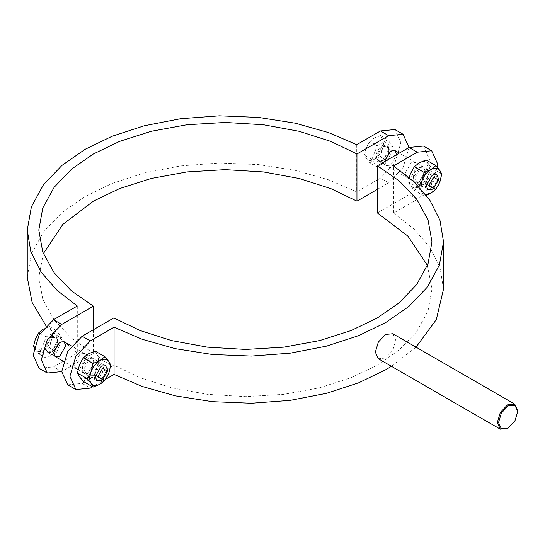 <?xml version="1.0" encoding="UTF-8"?>
<svg xmlns="http://www.w3.org/2000/svg" width="545" height="545" viewBox="0 0 545 545"><rect width="100%" height="100%" fill="white"/><g stroke="black" fill="none" stroke-linecap="round" stroke-linejoin="round"><path stroke-width="0.41" stroke-dasharray="2.73 2.04" d="M105.587 379.306L92.602 386.8M82.159 369.244L88.283 358.624L92.623 358.194L94.414 362.166L88.283 372.78L83.95 373.209L82.159 369.244M67.709 384.825L82.159 383.394L113.823 365.116L140.004 377.685L171.586 387.774L207.42 394.342L245.604 396.631L283.795 394.342L319.629 387.774L351.205 377.685L377.385 365.116L399.165 349.999L416.646 331.762L428.016 311.079L431.974 289.027L427.437 265.435M377.385 212.945L409.057 194.66L423.506 179.414L429.487 159.276L423.506 146.046M437.458 167.39L430.482 186.09L417.232 199.381L393.497 213.081L413.662 228.668L429.637 246.974L439.951 267.404L443.528 289.027M416.026 347.145L391.419 366.301M393.497 213.081L393.497 165.898M425.4 171.069L419.269 181.689L414.936 182.119L413.144 178.147L419.269 167.533L423.608 167.104L425.4 171.069M404.969 173.433L406.768 177.397L411.1 176.968L417.232 166.354L415.433 162.383L411.1 162.812L404.969 173.433M86.239 357.445L84.448 353.48L80.115 353.909L73.984 364.523L75.782 368.488L80.115 368.059L86.239 357.445M113.823 365.116L113.823 317.926M39.104 368.311L53.553 366.88L77.288 353.18L45.978 325.753M27.25 277.235L31.412 253.922L43.437 231.972L61.994 212.564L85.218 196.432L112.072 183.461L144.234 172.956L180.599 165.898L219.397 163.01L258.412 164.583L295.431 170.408L328.601 179.809L356.716 191.854L380.451 178.147L394.9 162.901L400.882 142.763L394.9 129.533M409.057 147.477L403.068 167.615L388.626 182.868L377.385 189.353M43.341 253.643L38.811 277.235L42.762 299.28L54.139 319.97L71.613 338.2L93.393 353.317L61.728 371.601L53.553 366.88M77.288 305.997L77.288 353.18M45.378 348.01L47.177 351.975L51.509 351.545L57.641 340.932L55.842 336.96L51.509 337.389L45.378 348.01M356.716 144.67L356.716 191.854M388.626 149.841L386.827 145.869L382.495 146.298L376.363 156.919L378.162 160.884L382.495 160.455L388.626 149.841M384.538 161.633L386.337 165.605L390.67 165.176L396.794 154.555M93.393 329.725L93.393 353.317M101.336 380.315L107.46 369.694M62.123 338.343L56.816 330.788L46.202 336.919L40.895 350.599L46.202 358.154L56.816 352.022L62.123 338.343L54.773 334.099L51.298 329.848C52.926 332.443 52.926 335.986 51.298 340.462L54.773 334.099M49.466 326.544L43.334 329.132C46.802 327.279 49.459 327.511 51.298 329.848L49.466 326.544L56.816 330.788M34.056 347.499L35.377 349.658C33.749 347.056 33.749 343.52 35.377 339.038C37.217 334.582 39.867 331.278 43.334 329.132L42.776 329.473M35.377 349.658L38.852 353.909L43.334 350.367C39.867 352.227 37.217 351.988 35.377 349.658M43.334 350.367L49.466 347.778L51.298 340.462C49.459 344.924 46.802 348.221 43.334 350.367M40.895 350.599L34.233 346.756M46.202 336.919L40.057 333.37M46.202 358.154L38.852 353.909M56.816 352.022L49.466 347.778M432.321 189.224L438.453 178.603M393.108 147.245L387.802 139.697L377.188 145.828L371.881 159.508L377.188 167.056L387.802 160.932L393.108 147.245L385.758 143.001L382.283 138.75C383.912 141.353 383.912 144.895 382.283 149.371L385.758 143.001M380.451 135.453L374.32 138.042C377.787 136.182 380.444 136.42 382.283 138.75L380.451 135.453L387.802 139.697M369.837 141.584L366.363 147.947C368.202 143.492 370.859 140.188 374.32 138.042L369.837 141.584L377.188 145.828M366.363 147.947L364.53 155.264L366.363 158.561C364.734 155.965 364.734 152.423 366.363 147.947M366.363 158.561L369.837 162.812L374.32 159.276C370.859 161.136 368.202 160.898 366.363 158.561M374.32 159.276L380.451 156.688L382.283 149.371C380.444 153.826 377.787 157.13 374.32 159.276M371.881 159.508L364.53 155.264M377.188 167.056L369.837 162.812M387.802 160.932L380.451 156.688M430.918 174.257C423.015 178.433 423.015 193.359 430.918 188.413C438.82 184.237 438.82 169.304 430.918 174.257M430.278 175.163L433.834 174.816L435.305 178.065L430.278 186.765L426.728 187.119L425.257 183.863L430.278 175.163M419.909 180.777L424.93 172.077L423.465 168.827L419.909 169.175L414.888 177.881L416.36 181.131L419.909 180.777M420.781 188.659L422.068 192.337L425.734 194.49M419.269 181.689C411.366 186.635 411.366 171.709 419.269 167.533C427.178 162.58 427.178 177.513 419.269 181.689M409.241 177.561L408.389 181.948L410.426 185.613L414.289 190.334L419.269 186.404L426.081 183.529L428.118 175.401C426.074 180.354 423.124 184.019 419.269 186.404C415.419 188.468 412.47 188.209 410.426 185.613C408.621 182.725 408.621 178.794 410.426 173.821C412.47 168.868 415.419 165.196 419.269 162.812C423.124 160.748 426.074 161.013 428.118 163.602C429.923 166.491 429.923 170.422 428.118 175.401L431.981 168.323L428.118 163.602L426.081 159.937M426.326 195.246L424.105 196.009L422.068 192.337L418.206 187.616L418.887 186.622M418.206 187.616L408.389 181.948M441.797 173.998L431.981 168.323M424.105 196.009L414.289 190.334M435.905 189.197L426.081 183.529M99.933 365.348C92.03 369.524 92.03 384.457 99.933 379.504C107.835 375.328 107.835 360.395 99.933 365.348M99.292 366.26L102.842 365.906L104.313 369.156L99.292 377.855L95.743 378.21L94.271 374.96L99.292 366.26M88.924 371.874L93.944 363.174L92.473 359.918L88.924 360.272L83.903 368.972L85.374 372.221L88.924 371.874M88.283 372.78C80.381 377.733 80.381 362.8 88.283 358.624C96.186 353.671 96.186 368.604 88.283 372.78M83.303 381.432L88.283 377.501L95.096 374.619L97.133 366.492C95.089 371.445 92.139 375.117 88.283 377.501C84.434 379.565 81.484 379.3 79.441 376.711C77.635 373.822 77.635 369.885 79.441 364.912C81.484 359.959 84.434 356.287 88.283 353.909C92.139 351.845 95.089 352.104 97.133 354.7C98.938 357.588 98.938 361.519 97.133 366.492L100.995 359.421L97.133 354.7L95.096 351.028M110.812 365.089L100.995 359.421M104.919 380.287L95.096 374.619M507.531 428.459L514.759 420.829L517.75 411.468M392.781 333.731L395.772 340.339L392.781 350.408L385.56 358.038L378.339 358.753M82.159 383.394L90.327 388.115M417.232 199.381L409.057 194.66M388.626 182.868L380.451 178.147M58.254 340.577C57.825 336.129 55.576 334.834 51.509 336.687C47.442 339.528 45.194 343.418 44.765 348.364C44.397 358.617 58.622 350.401 58.254 340.577M52.122 337.743L56.455 337.314L58.254 341.286L52.122 351.9L47.79 352.329L45.991 348.364C46.38 343.868 48.423 340.332 52.122 337.743M389.239 149.487C388.81 145.038 386.562 143.737 382.495 145.59C378.428 148.438 376.179 152.328 375.75 157.267C375.382 167.519 389.607 159.31 389.239 149.487M383.108 146.653L387.441 146.224L389.239 150.195L383.108 160.809L378.775 161.238L376.977 157.267C377.372 152.777 379.409 149.235 383.108 146.653M414.936 182.119L406.768 177.397M423.608 167.104L415.433 162.383M92.623 358.194L84.448 353.48M83.95 373.209L75.782 368.488M431.974 289.027L431.974 241.844M386.827 145.869L387.441 146.224C388.483 145.958 388.905 147.92 388.708 152.103C387.304 156.762 384.899 159.835 381.486 161.313L378.775 161.238L427.989 189.653M378.162 160.884L386.337 165.605M47.177 351.975L55.345 356.696L47.79 352.329L50.501 352.404C53.914 350.925 56.319 347.86 57.722 343.2C57.92 339.01 57.498 337.048 56.455 337.314L55.842 336.96M38.811 230.051L38.811 277.235M105.669 365.729L71.409 345.946M96.996 380.744L63.384 361.335M436.654 174.638L399.335 153.09M423.465 168.827L433.834 174.816M416.36 181.131L426.728 187.119M92.473 359.918L102.842 365.906M85.374 372.221L95.743 378.21"/><path stroke-width="0.82" d="M92.602 386.8L90.327 388.115L75.884 389.546L69.896 376.316L75.884 356.185L90.327 340.932L114.062 327.225L142.177 339.276L175.347 348.677L212.366 354.495L251.388 356.069L290.185 353.18L326.55 346.123L358.712 335.618L385.56 322.647L408.784 306.515L427.341 287.106L439.365 265.156L443.528 241.844L439.951 220.221L429.637 199.79L413.662 181.478L393.497 165.898L417.232 152.198L431.674 150.767L437.662 163.99L437.458 167.39M431.674 150.767L423.506 146.046L409.057 147.477L377.385 165.762L399.165 180.879L416.646 199.109L428.016 219.798L431.974 241.844L428.016 263.896L416.646 284.579L399.165 302.816L377.385 317.926L351.205 330.502L319.629 340.591L283.795 347.158L245.604 349.44L207.42 347.158L171.586 340.591L140.004 330.502L113.823 317.926L82.159 336.211L67.709 351.464L61.728 371.601L67.709 384.825L75.884 389.546M391.419 366.301L385.56 369.83L358.712 382.801L326.55 393.306L290.185 400.364L251.388 403.252L212.366 401.679L175.347 395.861L142.177 386.459L114.062 374.415L105.587 379.306M114.062 374.415L114.062 327.225M427.437 265.435L407.926 236.162L377.385 212.945L377.385 165.762M443.528 241.844L443.528 289.027L436.307 319.629L416.026 347.145M45.978 325.753L32.121 302.427L27.25 277.235L27.25 230.051L30.827 251.674L41.141 272.105L57.123 290.417L77.288 305.997L53.553 319.697L39.104 334.95L33.122 355.088L39.104 368.311L47.279 373.032L41.291 359.802L47.279 339.664L61.728 324.418L93.393 306.133L71.613 291.016L54.139 272.786L42.762 252.097L38.811 230.051L42.762 207.999L54.139 187.316L71.613 169.079L93.393 153.969L119.573 141.393L151.156 131.304L186.99 124.737L225.174 122.455L263.364 124.737L299.198 131.304L330.774 141.393L356.955 153.969L388.626 135.685L403.068 134.254L409.057 147.477L417.232 152.198M377.385 189.353L356.955 201.153L330.774 188.577L299.198 178.488L263.364 171.92L225.174 169.638L186.99 171.92L151.156 178.488L119.573 188.577L93.393 201.153L62.852 224.37L43.341 253.643M61.728 371.601L47.279 373.032M403.068 134.254L394.9 129.533L380.451 130.964L356.716 144.67L328.601 132.619L295.431 123.218L258.412 117.4L219.397 115.826L180.599 118.715L144.234 125.772L112.072 136.277L85.218 149.248L61.994 165.38L43.437 184.789L31.412 206.739L27.25 230.051M356.955 153.969L356.955 201.153M384.538 161.633L390.67 151.02L395.002 150.59L396.794 154.555M65.809 345.653L59.684 356.267L55.345 356.696L53.553 352.724L59.684 342.11L64.017 341.681L65.809 345.653M93.393 306.133L93.393 329.725M107.46 371.145L107.46 369.694L105.669 365.729L101.336 366.158L95.205 376.772L96.996 380.744L101.336 380.315L102.589 379.593L97.712 376.772L102.589 368.331L107.46 371.145L102.589 379.593M43.334 329.132L38.852 332.675L35.377 339.038L33.545 346.354L34.056 347.499M34.233 346.756L33.545 346.354M40.057 333.37L38.852 332.675M438.453 180.048L438.453 178.603L436.654 174.638L432.321 175.068L426.19 185.681L427.989 189.653L432.321 189.224L433.575 188.495L428.697 185.681L433.575 177.234L438.453 180.048L433.575 188.495M425.734 194.49L430.918 193.128C434.767 190.743 437.717 187.078 439.767 182.125C441.573 177.145 441.573 173.215 439.767 170.326C437.717 167.737 434.767 167.472 430.918 169.536C427.062 171.92 424.119 175.592 422.068 180.545L420.781 188.659M418.887 186.622L422.068 180.545L424.105 172.418L430.918 169.536L435.905 165.605L439.767 170.326L441.797 173.998L439.767 182.125L435.905 189.197L430.918 193.128L426.326 195.246M435.905 165.605L426.081 159.937L419.269 162.812L414.289 166.743L410.426 173.821L409.241 177.561M424.105 172.418L414.289 166.743M108.775 373.216C110.587 368.243 110.587 364.312 108.775 361.424C106.731 358.828 103.782 358.562 99.933 360.633C96.077 363.011 93.127 366.683 91.083 371.635C89.278 376.609 89.278 380.546 91.083 383.435C93.127 386.024 96.077 386.289 99.933 384.225C103.782 381.841 106.731 378.169 108.775 373.216L104.919 380.287L99.933 384.225L93.12 387.1L91.083 383.435L87.22 378.707L91.083 371.635L93.12 363.508L99.933 360.633L104.919 356.696L108.775 361.424L110.812 365.089L108.775 373.216M104.919 356.696L95.096 351.028L88.283 353.909L83.303 357.84L79.441 364.912L77.404 373.039L79.441 376.711L83.303 381.432L93.12 387.1M93.12 363.508L83.303 357.84M87.22 378.707L77.404 373.039M517.75 410.76L514.759 404.152L507.531 404.867L500.31 412.49L497.319 422.559L500.31 429.174L507.531 428.459L501.359 428.779L498.546 422.559L501.359 413.096L508.144 405.93L514.936 405.255L517.75 411.468L514.936 420.938L508.144 428.104M500.31 429.174L378.339 358.753L375.342 352.138L378.339 342.069L385.56 334.446L392.781 333.731L514.759 404.152M90.327 340.932L82.159 336.211M61.728 324.418L53.553 319.697M380.451 130.964L388.626 135.685M71.409 345.946L64.017 341.681M63.384 361.335L55.345 356.696M399.335 153.09L395.002 150.59"/></g></svg>
